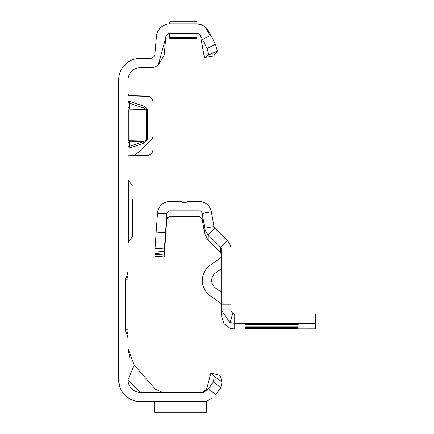 <?xml version="1.0" encoding="UTF-8"?>
<svg xmlns="http://www.w3.org/2000/svg" width="434" height="434" viewBox="0 0 434 434"><rect width="100%" height="100%" fill="white"/><g stroke="black" fill="none" stroke-linecap="round" stroke-linejoin="round"><path stroke-width="0.65" d="M128.014 93.749L128.762 95.795L146.909 96.326A6.244 6.244 0 0 1 152.99 102.565L152.99 135.641A6.244 6.244 0 0 1 151.043 140.166L136.932 153.56A6.244 6.244 0 0 1 132.468 155.269L128.393 155.09L128.014 155.871L128.393 155.09L129.251 155.155L128.372 155.106M183.289 21.705L169.737 21.711L196.841 21.7L196.841 23.886L196.472 23.886L201.17 24.716M184.775 21.7L169.737 21.711L169.737 23.886L170.112 23.886A13.736 13.736 0 0 0 156.424 36.429L154.867 54.245A4.373 4.373 0 0 1 150.511 58.232L140.502 58.232A21.857 21.857 0 0 0 118.65 80.089L118.65 379.826A21.857 21.857 0 0 0 140.502 401.683L202.407 401.683L206.383 401.097L206.383 412.3L154.553 412.3L154.553 401.683M128.48 95.616L146.909 96.077A6.244 6.244 0 0 1 152.99 102.321L152.99 102.565M128.762 95.795L129.251 95.833M134.209 155.068L146.583 155.394A6.244 6.244 0 0 0 152.99 149.155L152.99 102.321M128.014 143.529A1.872 1.714 180 0 1 129.354 141.885L129.354 146.323L129.891 147.918L129.891 155.204L146.583 155.638A6.244 6.244 0 0 0 152.99 149.399L152.99 149.155M196.841 33.266L196.841 38.246L169.737 38.246L169.737 33.266L170.112 33.25A4.373 4.373 0 0 0 168.24 33.673L167.54 34.085A4.373 4.373 0 0 0 166.396 35.317L158.182 65.263A13.736 13.736 0 0 1 150.511 67.601L140.502 67.601A12.488 12.488 0 0 0 128.014 80.089L128.014 269.715A15.613 15.613 0 0 1 126.554 276.312L126.104 277.277A6.244 6.244 0 0 0 125.518 279.914L128.014 279.914L128.014 255.876M126.554 276.312L128.014 276.312L128.014 269.715M128.014 279.914L128.014 332.509L126.104 332.509L126.554 333.475A15.613 15.613 0 0 1 128.014 340.072L128.014 332.509M128.014 340.072L128.014 379.826L134.22 365.081L155.318 389.13L162.359 392.32M205.282 391.24L206.627 389.076L202.407 392.32L140.502 392.32A12.488 12.488 0 0 1 128.014 379.826L140.502 392.32M204.826 391.587L203.866 392.065M203.893 392.059L205.45 391.083L202.407 392.32A4.373 4.373 0 0 0 205.217 391.294L208.353 388.663L213.474 381.904L214.163 376.435L222.116 381.898L220.814 387.627L215.855 394.593L208.353 388.663L212.042 384.204M165.886 36.494L164.198 55.058L158.182 65.263M180.17 21.7L181.808 21.7M203.85 392.048L202.976 392.282L204.495 391.712L205.711 390.508L207.023 387.6L210.946 372.963L219.995 375.388L222.116 381.898M118.699 381.296L119.936 387.215L118.699 381.302M121.862 391.24L122.231 391.815L121.862 391.24M126.478 396.589L131.979 399.953L126.478 396.589M170.112 33.25L196.472 33.25A4.373 4.373 0 0 1 200.253 35.436L202.548 39.407L210.957 35.235L208.369 30.754A13.736 13.736 0 0 0 196.472 23.886L196.58 23.886M170.112 23.886L196.472 23.886M202.488 401.683L202.407 401.683A13.736 13.736 0 0 0 211.239 398.472L211.401 398.331M125.518 279.914L125.518 329.873A6.244 6.244 0 0 0 126.104 332.509M205.298 27.098L210.002 35.235M196.472 33.25L197.074 33.293M198.11 33.57L198.984 34.047M199.635 34.606L200.21 35.355M200.275 35.474L200.774 36.863M210.957 35.235L215.443 44.322L217.38 51.017L213.658 55.981L204.43 57.603L200.519 36.158L199 34.085L196.862 33.272M134.22 365.081L128.014 348.605L129.82 357.925M210.946 372.963L214.163 376.435M220.814 387.627L213.474 381.904M218.627 391.061L218.942 390.605M219.289 390.095L219.685 389.493M128.014 333.475L126.554 333.475M128.014 277.277L126.104 277.277M217.38 51.017L208.868 54.863L204.43 57.603M208.868 54.863L207.072 48.467L202.548 39.407M207.072 48.467L215.443 44.322M154.428 408.242L154.428 401.683M144.072 106.232L143.535 107.887L129.354 103.189L129.354 108.147L128.817 109.807L128.817 140.307L146.263 139.987L143.535 141.625L144.072 143.22L147.338 139.976L147.338 109.477L144.072 106.232L129.891 101.54L129.354 103.189A1.872 1.671 180 0 1 128.014 101.589L129.891 101.54L129.891 95.632M128.014 140.345L128.817 140.307L129.354 141.885L143.535 141.625L129.354 146.323A1.872 1.714 0 0 0 128.014 147.967L129.891 147.918L144.072 143.22M147.338 139.976L146.263 139.987L146.263 109.487L143.535 107.887L129.354 108.147A1.872 1.671 0 0 1 128.014 106.542M128.014 180.001L128.328 180.001L128.328 242.449L132.386 236.601L132.386 223.564M132.386 199.179L132.386 236.601M132.386 223.271L132.386 220.147M132.386 202.304L132.386 207.474M298.18 328.722L245.101 328.722L298.18 328.722M298.18 327.67L245.101 327.67L298.18 327.67M298.18 326.097L245.101 326.097L298.18 326.097M298.18 324.524L245.101 324.524L298.18 324.524M298.18 323.471L245.101 323.471L298.18 323.471M221.682 255.246L220.77 253.038L210.083 242.373L220.77 253.076L221.682 255.284M221.416 253.771L208.228 240.534L220.77 252.962L208.228 240.42L208.228 234.859L220.77 247.396A3.125 3.125 180 0 1 221.682 249.604L221.682 304.245L231.051 304.245L231.051 309.041L221.682 309.041L221.682 304.245M164.204 251.449L154.862 250.852L164.204 251.508L165.511 232.743L156.169 232.092L157.499 213.094A12.488 12.488 180 0 1 169.954 201.474L181.19 201.474A1.872 1.872 180 0 1 182.958 202.727L186.077 202.727A1.872 1.872 180 0 1 187.846 201.474L199.081 201.474A12.488 12.488 180 0 1 211.38 211.797L213.984 226.57A3.125 3.125 -0 0 0 214.852 228.235L227.394 240.772A12.488 12.488 180 0 1 231.051 249.604L231.051 304.245M221.682 316.44L221.682 310.755L229.982 322.527L234.17 323.254L234.17 328.956L229.982 328.24L223.966 323.672L221.682 316.44L221.682 309.041M165.511 232.743L166.84 213.745A3.125 3.125 180 0 1 169.954 210.843L199.081 210.843A3.125 3.125 180 0 1 202.157 213.425L204.761 228.197A12.488 12.488 -0 0 0 208.228 234.859L214.852 228.235M199.081 210.843L199.081 216.468L202.157 219.045L202.157 213.425L211.38 211.797M166.45 219.322L166.84 219.371A3.125 3.125 180 0 1 167.638 217.477L170.296 216.414L169.607 216.43L166.84 219.295L166.84 213.745L157.499 213.094M165.484 236.78L166.84 219.349L169.954 216.436M208.228 240.534L204.761 233.817L202.157 219.045M221.682 268.603L215.665 272.845A9.369 9.369 -0 0 0 215.665 288.154L221.682 292.397M221.682 268.635L215.665 272.877A9.369 9.369 -0 0 0 211.694 280.516M221.682 305.509A3.125 3.125 -0 0 0 220.358 302.959L210.268 295.847A18.733 18.733 180 0 1 202.325 280.532L202.325 280.5A18.733 18.733 180 0 1 210.268 265.185L220.358 258.073A3.125 3.125 -0 0 0 221.682 255.523M221.682 305.476A3.125 3.125 -0 0 0 220.358 302.927L210.268 295.814A18.733 18.733 180 0 1 202.325 280.5M231.051 309.041L231.051 310.755L232.77 313.554L234.17 313.885L315.35 313.994L315.35 328.853L234.17 328.956M199.081 216.468L169.954 216.468M165.62 236.79L164.643 250.825M165.723 229.711L164.204 255.056L154.862 254.405L155.106 250.874M164.204 255.056L164.204 256.944L154.862 256.288L154.862 254.405M156.169 232.092L154.862 250.798M229.982 322.527L232.77 313.554M315.35 323.363L234.17 323.254L234.17 313.885M221.682 255.3L220.797 253.114M125.518 329.873L128.014 329.873M169.737 37.492L196.841 37.492L169.737 37.492M147.338 109.477L128.014 109.845M227.394 240.772L220.77 247.396L220.77 253.038M213.984 226.57L204.761 228.197L204.761 233.817M169.954 216.414L169.954 210.843M164.264 254.221L154.922 253.57M164.383 248.942L155.036 248.286M207.023 387.6L205.233 391.088M128.328 180.001L132.386 185.85M128.014 242.449L128.328 242.449M127.916 194.21L128.014 193.776"/></g></svg>
